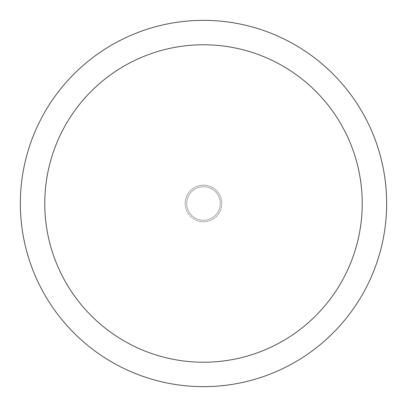 <?xml version="1.0" encoding="UTF-8"?>
<svg xmlns="http://www.w3.org/2000/svg" width="407" height="407" viewBox="0 0 407 407"><rect width="100%" height="100%" fill="white"/><g stroke="black" fill="none" stroke-linecap="round" stroke-linejoin="round"><path stroke-width="0.31" stroke-dasharray="2.04 1.53" d="M386.65 203.5A183.15 183.15 0 0 1 203.5 386.65A183.15 183.15 0 0 1 20.35 203.5A183.15 183.15 0 0 1 203.5 20.35A183.15 183.15 0 0 1 386.65 203.5M220.284 203.5A16.784 16.784 0 0 0 203.5 186.716A16.784 16.784 0 0 0 186.716 203.5A16.784 16.784 0 0 0 203.5 220.284A16.784 16.784 0 0 0 220.284 203.5A16.784 16.784 0 0 0 203.5 186.716A16.784 16.784 0 0 0 186.716 203.5A16.784 16.784 0 0 0 203.5 220.284A16.784 16.784 0 0 0 220.284 203.5A16.784 16.784 0 0 0 203.5 186.716A16.784 16.784 0 0 0 186.716 203.5A16.784 16.784 0 0 0 203.5 220.284A16.784 16.784 0 0 0 220.284 203.5M185.185 203.5A18.315 18.315 0 0 0 203.5 221.815A18.315 18.315 0 0 0 221.815 203.5A18.315 18.315 0 0 1 203.5 221.815A18.315 18.315 0 0 1 185.185 203.5A18.315 18.315 0 0 1 203.5 185.185A18.315 18.315 0 0 1 221.815 203.5A18.315 18.315 0 0 0 203.5 185.185A18.315 18.315 0 0 0 185.185 203.5"/><path stroke-width="0.61" d="M20.35 203.5A183.15 183.15 0 0 0 203.5 386.65A183.15 183.15 0 0 0 386.65 203.5A183.15 183.15 0 0 0 203.5 20.35A183.15 183.15 0 0 0 20.35 203.5M362.23 203.5A158.73 158.73 0 0 1 203.5 362.23A158.73 158.73 0 0 1 44.77 203.5A158.73 158.73 0 0 1 203.5 44.77A158.73 158.73 0 0 1 362.23 203.5"/></g></svg>
